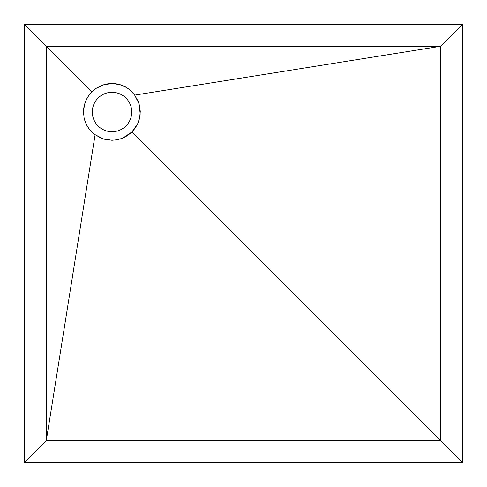 <?xml version="1.0" encoding="UTF-8"?>
<svg xmlns="http://www.w3.org/2000/svg" width="487" height="487" viewBox="0 0 487 487"><rect width="100%" height="100%" fill="white"/><g stroke="black" fill="none" stroke-linecap="round" stroke-linejoin="round"><path stroke-width="0.37" stroke-dasharray="2.44 1.83" d="M84.099 117.72A28.489 28.489 0 0 1 83.642 114.622A28.489 28.489 0 0 0 84.099 117.72M84.476 104.681A28.489 28.489 0 0 1 85.219 102.313M85.675 101.144A28.489 28.489 0 0 1 86.723 98.885A28.489 28.489 0 0 0 85.675 101.144M93.948 89.979A28.489 28.489 0 0 0 93.93 89.992A28.489 28.489 0 0 1 112.01 83.52A28.489 28.489 0 0 0 110.628 83.557M123.789 86.071A28.489 28.489 0 0 1 128.592 88.841A28.489 28.489 0 0 0 126.736 87.623M112.01 92.287A19.723 19.723 0 0 0 92.287 112.01A19.723 19.723 0 0 0 112.01 131.733A19.723 19.723 0 0 0 131.733 112.01A19.723 19.723 0 0 0 112.01 92.287M46.265 46.265L440.735 46.265L440.735 440.735L46.265 440.735L46.265 46.265L46.265 440.735L440.735 440.735L440.735 46.265L46.265 46.265M24.35 462.65L24.35 24.35L462.65 24.35L462.65 462.65L24.35 462.65L462.65 462.65L462.65 24.35L24.35 24.35L24.35 462.65M108.163 131.356L104.462 130.23L101.053 128.41L98.064 125.956L95.61 122.968L93.79 119.559L92.664 115.857M92.664 108.163L93.79 104.462L95.61 101.053L98.064 98.064L101.053 95.61L104.462 93.79L108.163 92.664M115.857 92.664L119.559 93.79L122.968 95.61L125.956 98.064L128.41 101.053L130.23 104.462L131.356 108.163M131.356 115.857L130.23 119.559L128.41 122.968L125.956 125.956L122.968 128.41L119.559 130.23L115.857 131.356M99.829 86.254A28.489 28.489 0 0 0 97.96 87.228M84.823 103.487A28.489 28.489 0 0 0 84.482 104.675M84.476 104.693A28.489 28.489 0 0 0 83.758 108.345M83.545 110.866A28.489 28.489 0 0 0 83.52 112.113M112.01 83.52A28.489 28.489 0 0 1 116.375 83.855M118.554 84.281A28.489 28.489 0 0 1 120.691 84.872"/><path stroke-width="0.73" d="M126.736 87.623L119.632 84.555L112.01 83.52L116.381 83.855L120.691 84.872L126.736 87.623A28.489 28.489 0 0 0 112.01 83.52L112.01 92.287A19.723 19.723 0 0 0 92.287 112.01A19.723 19.723 0 0 0 112.01 131.733L112.01 140.262L103.104 138.844L95.111 134.674L91.763 131.855L88.841 128.592A28.489 28.489 0 0 1 85.31 121.951A28.489 28.489 0 0 0 88.841 128.592L91.763 131.855L95.111 134.674L46.265 440.735L95.111 134.674L100.979 138.046L105.295 139.471L112.01 140.262L117.513 139.708L122.803 138.089L127.661 135.477L131.947 131.947L135.179 128.099L137.681 123.735L139.647 117.787L140.262 111.523L139.739 106.537L138.338 101.704L134.674 95.111L130.273 90.253L126.736 87.623L130.273 90.253L134.674 95.111L440.735 46.265L134.674 95.111L139.142 104.078L140.183 114.037L139.361 119.005L137.681 123.735L131.947 131.947L440.735 440.735L131.947 131.947L122.803 138.089L117.513 139.708L112.01 140.262L112.01 131.733A19.723 19.723 0 0 1 92.287 112.01A19.723 19.723 0 0 1 112.01 92.287A19.723 19.723 0 0 1 131.733 112.01A19.723 19.723 0 0 1 112.01 131.733L108.163 131.356M85.31 121.939A28.489 28.489 0 0 1 84.902 120.77L86.29 124.264L88.841 128.592L86.29 124.264L84.537 119.559A28.489 28.489 0 0 1 84.099 117.72L84.896 120.764A28.489 28.489 0 0 0 85.31 121.939M84.896 120.758A28.489 28.489 0 0 1 84.537 119.565L84.099 117.726A28.489 28.489 0 0 0 84.896 120.758M83.52 112.113A28.489 28.489 0 0 0 83.642 114.628A28.489 28.489 0 0 1 84.476 104.681L83.545 110.853L83.983 117.111L83.624 109.599L85.219 102.313A28.489 28.489 0 0 1 85.675 101.144L84.476 104.681M86.723 98.885A28.489 28.489 0 0 1 93.93 89.992A28.489 28.489 0 0 0 86.723 98.885M85.219 102.313L87.331 97.777L89.395 94.679L91.866 91.866L96.176 88.324L103.737 84.75L112.01 83.52L106.44 84.068L101.113 85.688L96.176 88.324L91.866 91.866L46.265 46.265L91.866 91.866L87.977 96.712L85.669 101.15A28.489 28.489 0 0 0 84.823 103.487M24.35 24.35L24.35 462.65L462.65 462.65L462.65 24.35L24.35 24.35L24.35 462.65L462.65 462.65L462.65 24.35L24.35 24.35M462.607 24.393L462.607 462.607L24.393 462.607L24.393 24.393L462.607 24.393L24.393 24.393L46.265 46.265L440.735 46.265L440.735 440.735L46.265 440.735L46.265 46.265L440.735 46.265L462.607 24.393L440.735 46.265L440.735 440.735L462.607 462.607L462.607 24.393M92.664 115.857L92.287 112.01L92.664 108.163M108.163 92.664L112.01 92.287L115.857 92.664M131.356 108.163L131.733 112.01L131.356 115.857M115.857 131.356L112.01 131.733A19.723 19.723 0 0 0 131.733 112.01A19.723 19.723 0 0 0 112.01 92.287L112.01 83.52A28.489 28.489 0 0 0 111.998 83.52M110.628 83.557A28.489 28.489 0 0 0 99.829 86.254M97.96 87.228A28.489 28.489 0 0 0 93.948 89.979M83.758 108.345A28.489 28.489 0 0 0 83.545 110.866M116.375 83.855A28.489 28.489 0 0 1 118.554 84.281M120.691 84.872A28.489 28.489 0 0 1 123.789 86.071M46.265 46.265L24.393 24.393L24.393 462.607L46.265 440.735L46.265 46.265M46.265 440.735L24.393 462.607L462.607 462.607L440.735 440.735L46.265 440.735"/></g></svg>
